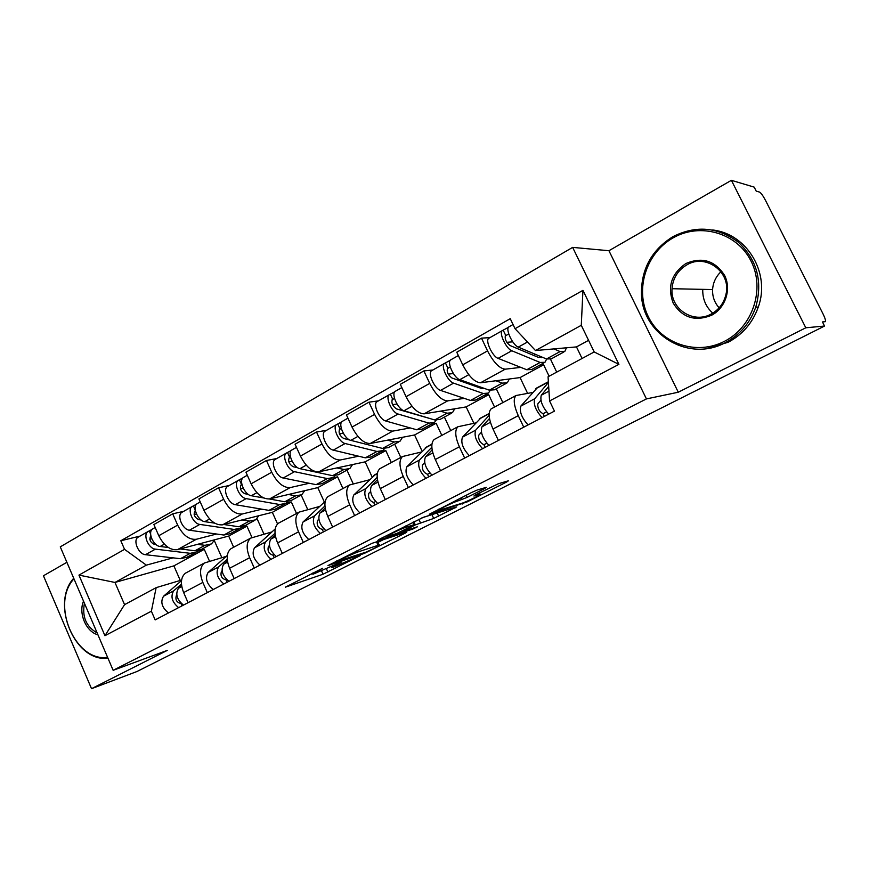 <?xml version="1.0" encoding="UTF-8"?>
<svg xmlns="http://www.w3.org/2000/svg" width="869" height="869" viewBox="0 0 869 869"><rect width="100%" height="100%" fill="white"/><g stroke="black" fill="none" stroke-linecap="round" stroke-linejoin="round"><path stroke-width="1.3" d="M322.714 568.228L285.325 587.194L323.029 574.235L360.298 555.595L332.382 567.598C330.872 567.87 332.382 566.849 336.922 564.513L341.821 561.798L313.307 574.083C311.721 574.366 313.209 573.334 317.782 570.976L322.714 568.228M484.587 488.574L486.455 487.292L477.277 489.997L471.921 492.332L429.243 514.296L467.229 501.88L506.616 482.023L508.495 480.763L498.176 483.816L475.734 494.798L473.92 496.025L479.775 494.265C484.565 492.962 466.686 501.88 461.472 503.401L439.453 510.19C434.315 511.591 452.825 502.336 458.3 500.772L467.131 497.394L484.587 488.574L484.283 487.922M646.427 398.914L678.276 392.223L805.802 327.787L824.529 326.049L136.954 671.52L91.517 688.683L167.25 650.414L113.144 670.314L646.427 398.914L572.638 247.383L60.276 546.862L113.144 670.314M372.149 543.277L327.982 565.589L364.361 553.401L405.486 532.99L406.779 532.013L372.149 543.277M379.069 539.41L423.54 517.24L456.692 506.899L433.696 518.445L415.295 524.909L402.868 531.47L417.413 526.788L412.818 529.069L377.819 540.409L379.069 539.41M805.802 327.787L731.394 180.317L754.194 187.128L756.215 191.126L759.517 192.082C761.038 192.94 763.069 195.764 765.611 200.587L822.845 313.524C825.007 317.935 825.854 320.639 825.387 321.649L822.454 321.943L824.529 326.049M66.891 562.297L43.45 575.767L91.517 688.683M731.394 180.317L608.93 250.717L572.638 247.383M186.705 572.508L185.379 573.214C180.795 577.157 180.22 583.61 183.652 592.582L188.073 602.695M216.566 534.022L196.329 539.269C189.138 540.007 182.924 535.282 177.656 525.115L158.777 535.728C163.991 545.808 170.226 550.446 177.482 549.653L228.688 536.064L233.652 547.274M158.777 535.728L153.889 524.539L172.703 513.829L183.641 511.352M207.333 592.625L202.846 582.426C199.37 573.388 199.881 566.914 204.389 563.003L226.277 556.356M257.039 518.63L263.959 534.109M177.656 525.115L172.703 513.829M251.967 537.433L246.937 526.136L241.05 527.668M232.132 548.089L230.85 548.774C226.461 552.651 226.038 559.147 229.601 568.283L234.163 578.591M229.188 485.521L218.553 487.748L198.903 498.915L203.954 510.331C209.288 520.618 215.501 525.452 222.583 524.822L272.334 512.33L277.537 523.92M254.269 568.076L249.653 557.681C246.025 548.48 246.372 541.952 250.685 538.117L271.921 531.937M301.195 495.102L307.713 509.516M261.917 509.18L242.255 513.992C235.249 514.546 229.047 509.636 223.659 499.251L218.553 487.748M296.525 513.481L291.343 501.989L286.02 503.292M279.546 522.606L278.33 523.268C274.137 527.059 273.887 533.599 277.591 542.908L282.306 553.423M276.744 458.55L266.446 460.494L245.927 472.171L251.13 483.805C256.594 494.32 262.764 499.349 269.662 498.893L317.793 487.607L324.311 501.967M303.324 542.43L298.556 531.828C294.787 522.454 294.949 515.882 299.045 512.134L319.531 506.453M346.959 470.129L353.172 483.718M309.223 483.273L290.203 487.585C283.392 487.954 277.233 482.838 271.725 472.225L266.446 460.494M342.929 488.541L337.596 476.831L332.697 477.95M329.101 495.971L327.928 496.601C323.974 500.305 323.92 506.899 327.776 516.382L332.642 527.103M326.451 430.361L316.522 432.002L295.058 444.211L300.435 456.084C306.029 466.827 312.167 472.073 318.836 471.813L365.165 461.841L372.138 477.038M354.628 515.61L349.696 504.791C345.775 495.232 345.743 488.617 349.599 484.956L369.249 479.851M394.656 444.157L400.794 457.442M358.615 456.214L340.311 459.983C333.739 460.157 327.624 454.824 321.975 443.972L316.522 432.002M391.311 462.536L385.814 450.609L380.959 451.608M380.926 468.119L379.818 468.717C376.114 472.312 376.277 478.949 380.285 488.617L385.315 499.566M378.439 400.87L368.945 402.173L346.47 414.958L352.032 427.07C357.756 438.063 363.839 443.538 370.27 443.494L414.578 434.967L422.095 451.152M408.354 487.52L403.249 476.473C399.164 466.729 398.914 460.081 402.499 456.529L421.226 452.054M444.385 417.066L450.729 430.611M410.244 427.939L392.745 431.111C386.433 431.067 380.372 425.495 374.582 414.394L368.945 402.173M441.81 435.402L436.129 423.246L431.502 424.083M435.184 438.964L434.142 439.518C430.731 443.005 431.122 449.675 435.304 459.527L440.507 470.705M432.881 369.988L423.866 370.922L400.316 384.326L406.062 396.688C411.949 407.941 417.956 413.655 424.115 413.84L466.164 406.909L473.877 423.29M464.654 458.082L459.375 446.796C455.117 436.857 454.628 430.177 457.909 426.744L475.604 422.964M496.308 388.791L502.847 402.597M464.252 398.36L447.665 400.87C441.637 400.587 435.651 394.754 429.71 383.392L423.866 370.922M494.548 407.05L488.682 394.656L484.315 395.319M492.06 408.397L491.094 408.908C487.998 412.264 488.639 418.967 493.005 429.014L498.393 440.442M489.964 337.617L481.491 338.139L456.768 352.206L462.732 364.828C468.76 376.353 474.702 382.327 480.546 382.773L520.086 377.581L527.559 393.288M523.746 427.19L518.272 415.654C513.818 405.519 513.068 398.806 516.023 395.514L532.556 392.495M550.555 359.288L556.714 372.117M520.824 367.391L505.237 369.173C499.534 368.608 493.635 362.514 487.531 350.88L481.491 338.139M549.11 376.212L543.625 364.774L539.551 365.241M543.625 364.774L520.086 377.581M488.682 394.656L466.164 406.909M436.129 423.246L414.578 434.967M385.814 450.609L365.165 461.841M337.596 476.831L317.793 487.607M291.343 501.989L272.334 512.33M246.937 526.136L228.688 536.064M173.061 557.855L146.372 565.132L114.969 582.447L124.56 604.65L156.159 587.64L181.599 580.047M209.494 561.168L204.28 549.338L197.806 551.109M204.28 549.338L173.887 565.871L114.969 582.447L78.949 575.104L124.549 549.349L146.372 565.132M173.887 565.871L180.263 580.449M156.159 587.64L151.38 611.189L104.943 635.717L78.949 575.104M515.045 328.71L582.936 290.355L618.902 364.361L549.577 400.957L548.057 376.777L594.2 351.956L581.285 325.299L535.489 350.544L515.045 328.71L510.244 318.684L120.813 540.746L124.549 549.349M151.38 611.189L155.16 619.901L554.444 411.135L549.577 400.957M678.276 392.223L608.93 250.717M535.489 350.544L576.484 346.905L582.067 358.484M588.574 340.333L576.484 346.905M214.328 540.648L221.845 557.626M139.985 536.119L120.813 540.746M104.943 635.717L124.56 604.65M594.2 351.956L618.902 364.361M581.285 325.299L582.936 290.355M309.353 574.757L313.046 573.507M377.982 542.375L383.479 539.595M335.771 561.863L366.501 551.967L374.376 548.22C379.145 545.775 380.752 544.7 379.166 544.972L356.92 552.293L335.586 561.45M376.777 542.365L378.145 541.333M421.889 517.859L433.555 514.111M406.051 527.244C400.413 528.96 382.99 537.618 387.748 536.336L396.688 533.479L412.656 525.756L414.296 524.626L406.051 527.244L405.486 526.017M209.961 544.733L201.51 549.338L194.982 550.772L180.144 548.947M214.762 539.768L211.46 543.918L204.965 545.319L197.469 544.352M168.314 547.492L160.178 546.492C153.346 546.101 147.35 532.1 152.64 528.939L153.346 528.537M151.717 538.737L149.805 539.214M156.083 544.602L154.291 544.385C150.174 542.245 148.979 539.443 150.706 535.977L150.837 535.891M198.241 550.685L196.85 551.88L190.3 553.325L155.432 549.132C148.577 548.763 142.614 534.793 147.915 531.622L152.108 529.406M195.319 552.706L187.031 557.225L180.437 558.702L145.449 554.694C138.573 554.346 132.642 540.442 137.986 537.248L138.703 536.846M150.619 534L149.305 530.992M176.765 594.907L176.472 595.167C175.027 599.632 176.537 602.423 180.991 603.531L182.012 605.856M181.458 584.033L173.637 590.855C170.367 596.547 172.029 602.141 178.623 607.627M181.512 580.622L163.535 596.232C160.211 601.935 161.851 607.507 168.456 612.949M181.621 585.521L178.449 588.291C175.19 593.994 176.863 599.599 183.468 605.096M254.226 520.629L245.319 525.473L238.953 526.777L223.811 524.507M258.81 515.719L255.682 519.836L249.36 521.096L241.995 519.944M214.686 523.149L204.78 521.661C198.078 521.107 191.886 506.844 197.013 503.77L197.697 503.39M196.459 513.97L194.145 514.502M201.119 519.977L198.61 519.597C194.526 517.337 193.287 514.481 194.906 511.026L195.395 510.776M241.93 526.799L240.452 528.124L234.076 529.438L199.827 524.42C193.103 523.877 186.944 509.647 192.082 506.573L196.492 504.226M238.986 528.928L230.231 533.696L223.811 535.032L189.409 530.22C182.664 529.71 176.548 515.545 181.73 512.438L182.414 512.047M195.286 510.157L193.429 505.964M300.37 495.493L290.963 500.62L284.793 501.771L269.271 498.969M304.704 490.67L301.771 494.733L295.645 495.841L288.432 494.494M263.676 497.97L251.326 495.743C244.765 495.015 238.388 480.481 243.309 477.515L243.961 477.146M248.241 494.342L244.852 493.733C240.811 491.354 239.54 488.443 241.028 485L241.908 484.576M243.211 488.161L240.441 488.758M287.454 501.891L285.89 503.379L279.699 504.541L246.155 498.621C239.583 497.915 233.218 483.403 238.16 480.438L242.809 477.961M284.478 504.15L275.245 509.18L268.999 510.385L235.293 504.672C228.677 504.009 222.366 489.562 227.352 486.564L228.026 486.184M240.8 485.206L241.636 484.728L239.464 479.862M222.095 570.781L221.465 571.346C220.15 575.832 221.693 578.678 226.081 579.895L227.135 582.263M227.233 559.223L218.597 566.925C215.512 572.617 217.261 578.298 223.854 583.979M227.32 555.421L208.049 572.541C204.921 578.233 206.648 583.892 213.242 589.53M226.646 579.601L226.081 579.895M227.406 560.863L223.615 564.263C220.552 569.945 222.312 575.636 228.905 581.339M269.412 545.58L268.423 546.492C267.261 550.979 268.825 553.89 273.138 555.226L274.224 557.648M275.017 533.24L265.523 541.963C262.644 547.622 264.491 553.401 271.074 559.299M275.18 528.96L254.508 547.818C251.586 553.488 253.411 559.245 259.994 565.089M274.093 554.726L273.138 555.226M275.223 535.065L270.759 539.182C267.913 544.83 269.77 550.62 276.342 556.54M97.936 634.804C86.14 631.872 78.199 613.253 83.522 601.142M84.423 603.249C81.947 616.751 86.183 626.658 97.154 632.958M107.962 658.202C75.179 662.623 50.272 603.792 73.713 578.243M73.974 578.83C50.326 603.683 75.179 662.374 107.582 657.333M724.442 341.332C752.489 327.255 765.459 289.181 751.022 261.058C736.999 232.707 699.979 222.29 673.073 237.9C645.96 253.096 634.783 289.583 648.263 316.598C661.342 343.831 696.58 355.834 724.442 341.332M672.867 236.694C695.841 225.114 717.631 226.918 738.226 242.103C757.04 259.755 762.895 281.415 755.769 307.105C750.099 322.996 739.986 334.815 725.441 342.582C688.845 362.731 642.017 334.435 641.463 293.82C641.213 269.042 651.685 250 672.867 236.694M711.505 315.295C695.157 321.802 682.393 317.75 673.203 303.118C667.142 286.846 671.357 273.659 685.826 263.568C702.087 256.648 715.002 260.581 724.572 275.354C731.665 289.279 725.419 308.104 711.505 315.295M686.858 264.871C677.831 270.281 672.888 278.232 672.03 288.714C670.26 308.962 693.473 324.191 711.255 314.002C718.848 309.777 723.714 303.379 725.854 294.819C731.861 272.562 706.03 253.053 686.858 264.871M719.141 307.822C714.514 302.694 712.33 296.601 712.591 289.562C713.069 282.588 715.86 276.646 720.955 271.736M712.623 229.981C746.971 233.674 770.716 273.214 758.279 307.05C752.641 322.833 742.582 334.576 728.124 342.277L706.801 348.567M712.754 313.144C705.932 306.963 702.586 299.175 702.739 289.779M348.502 469.282L338.562 474.702L332.61 475.68L299.957 468.673C293.559 467.75 286.966 452.923 291.669 450.088L292.299 449.729M352.564 464.557L349.838 468.554L343.939 469.499L336.9 467.924M297.654 467.685L293.146 466.718C289.16 464.209 287.845 461.243 289.203 457.811L290.507 457.159M292.093 461.276L288.834 461.906M334.913 475.897L333.272 477.581L327.298 478.58L294.548 471.682C288.139 470.781 281.567 455.986 286.292 453.129L291.202 450.522M331.915 478.319L322.16 483.631L316.131 484.663L283.196 478.004C276.744 477.146 270.216 462.427 274.995 459.538L275.636 459.18M288.986 458.017L289.79 457.561L287.541 452.597M398.762 441.908L388.247 447.644L382.534 448.437L350.804 440.366C344.602 439.236 337.769 424.115 342.234 421.411L342.831 421.063M402.532 437.281L400.022 441.224L394.374 441.984L387.531 440.17M349.968 440.083L343.646 438.476C339.714 435.825 338.345 432.795 339.562 429.395L341.321 428.482M343.288 433.24L339.475 433.892M384.435 448.719L382.729 450.642L376.994 451.467L345.145 443.516C338.921 442.408 332.121 427.32 336.607 424.593L341.789 421.834M381.448 451.348L371.128 456.964L365.328 457.822L333.272 450.131C326.994 449.067 320.248 434.055 324.8 431.296L325.408 430.948M339.355 429.59L340.116 429.156L337.802 424.094M451.293 413.307L440.159 419.369L434.717 419.966L404.02 410.733C398.035 409.375 390.963 393.95 395.145 391.387L395.71 391.072M454.726 408.788L452.477 412.666L447.101 413.209L440.474 411.146M429.666 418.445L396.492 408.919C392.625 406.116 391.213 403.031 392.256 399.653L394.515 398.458M396.981 404.009L392.549 404.65M436.14 420.281L434.391 422.508L428.917 423.127L398.1 414.035C392.082 412.699 385.043 397.307 389.269 394.732L394.743 391.8M433.186 423.17L422.269 429.112L416.729 429.786L385.662 420.954C379.601 419.684 372.616 404.357 376.896 401.75L377.472 401.424M392.071 399.838L392.788 399.436L390.387 394.265M318.847 519.217L317.489 520.531C316.468 525.017 318.076 527.994 322.301 529.449L323.42 531.926M325.202 501.315L303.031 522.008C300.337 527.646 302.271 533.49 308.821 539.562M324.952 505.997L314.535 515.882C311.895 521.509 313.85 527.385 320.4 533.501M323.681 528.732L322.301 529.449M325.191 508.039L320.009 512.971C317.402 518.597 319.368 524.485 325.908 530.622M370.552 491.604L368.782 493.375C367.945 497.872 369.586 500.913 373.713 502.499L374.865 505.03M375.571 474.365L353.759 495.015C351.315 500.609 353.357 506.562 359.875 512.862M377.179 477.374L365.795 488.606C363.416 494.2 365.48 500.175 371.997 506.529M375.549 501.543L373.713 502.499M377.45 479.677L371.53 485.565C369.173 491.148 371.259 497.133 377.765 503.509M424.669 462.645L422.486 464.948C421.823 469.445 423.507 472.562 427.526 474.3L428.721 476.875M427.113 446.731L406.855 466.772C404.682 472.323 406.844 478.374 413.318 484.924M431.85 447.22L419.455 460.059C417.359 465.599 419.542 471.671 426.016 478.287M429.862 473.073L427.526 474.3M432.165 449.87L425.452 456.866C423.388 462.406 425.593 468.489 432.056 475.126M506.247 383.381L494.45 389.801L489.312 390.181L459.788 379.688C454.042 378.091 446.709 362.33 450.598 359.94L451.12 359.647M509.321 378.993L507.344 382.784L502.271 383.11L495.895 380.752M484.739 388.628L481.524 388.465L451.847 377.95C448.056 374.995 446.601 371.845 447.47 368.499L450.272 367M453.379 373.551L448.241 374.126M476.777 386.781L477.939 386.14M490.181 390.442L488.421 393.092L483.24 393.494L453.585 383.142C447.807 381.567 440.507 365.849 444.428 363.448L450.229 360.331M487.292 393.7L475.734 400.001L470.487 400.457L440.55 390.398C434.706 388.888 427.472 373.246 431.469 370.791L432.002 370.487M447.296 368.684L447.959 368.304L445.482 363.025M481.393 432.23L478.754 435.173C478.308 439.649 480.025 442.842 483.914 444.743L485.152 447.372M481.013 417.848L462.471 437.172C460.613 442.669 462.905 448.828 469.325 455.638M489.149 415.349L475.68 430.144C473.898 435.619 476.223 441.8 482.632 448.686M486.803 443.223L483.914 444.743M489.497 418.467L481.969 426.798C480.231 432.273 482.567 438.454 488.965 445.373M563.807 352.032L551.294 358.843L546.492 358.984L518.282 347.122C512.808 345.254 505.204 329.155 508.756 326.961L509.234 326.69M566.469 347.796L564.796 351.489L560.071 351.576L553.977 348.903M542.191 357.17L538.291 357.355L509.907 345.482C506.214 342.343 504.693 339.127 505.367 335.825L508.767 333.989M512.764 341.865L506.812 342.288M533.751 355.454L535.63 354.422M546.666 359.06L544.972 362.286L540.127 362.46L511.776 350.75C506.258 348.903 498.697 332.849 502.282 330.633L508.419 327.331M543.951 362.851L531.687 369.521L526.766 369.749L498.089 358.365C492.517 356.583 485.011 340.605 488.682 338.345L489.171 338.063M505.204 335.999L505.823 335.651L503.249 330.263M540.876 400.196L537.781 403.922C537.563 408.387 539.323 411.656 543.06 413.731L544.342 416.414M537.444 387.596L520.803 406.138C519.293 411.558 521.715 417.826 528.07 424.93M548.415 382.49L534.663 398.762C533.24 404.161 535.695 410.45 542.039 417.62M546.558 411.895L543.06 413.731M548.665 386.423L541.268 395.243C539.888 400.642 542.354 406.942 548.687 414.144M429.71 383.392L406.062 396.688M374.582 414.394L352.032 427.07M321.975 443.972L300.435 456.084M271.725 472.225L251.13 483.805M223.659 499.251L203.954 510.331M487.531 350.88L462.732 364.828M505.237 369.173L480.546 382.773M447.665 400.87L424.115 413.84M459.375 446.796L435.304 459.527M392.745 431.111L370.27 443.494M403.249 476.473L380.285 488.617M340.311 459.983L318.836 471.813M349.696 504.791L327.776 516.382M290.203 487.585L269.662 498.893M298.556 531.828L277.591 542.908M242.255 513.992L222.583 524.822M249.653 557.681L229.601 568.283M196.329 539.269L177.482 549.653M202.846 582.426L183.652 592.582M518.272 415.654L493.005 429.014M326.538 569.054L327.906 572.095M321.639 571.15L323.029 574.235M364.078 552.771L364.361 553.401M376.538 541.854L378.113 545.287M356.312 550.946L356.92 552.293M454.726 507.507L454.976 508.05M437.161 512.982L438.682 516.262M431.969 514.72L433.696 518.445M418.825 519.26L420.4 522.682M413.85 521.78L415.295 524.909M412.493 528.374L412.818 529.069M412.905 522.258L414.035 524.702M466.132 495.265L467.131 497.394M461.048 497.85L461.895 499.686M457.724 499.534L458.3 500.772M478.797 493.244L479.33 494.385M506.323 481.404L506.616 482.023M466.935 501.261L467.229 501.88M461.852 503.27L462.221 504.063M194.982 550.772L204.965 545.319M160.178 546.492L164.36 544.168M180.437 558.702L190.3 553.325M145.449 554.694L155.432 549.132M173.637 590.855L163.535 596.232M181.773 586.521L178.449 588.291M238.953 526.777L249.36 521.096M204.78 521.661L209.614 518.967M194.667 511.233L195.406 510.82M223.811 535.032L234.076 529.438M189.409 530.22L199.827 524.42M284.793 501.771L295.645 495.841M251.326 495.743L256.866 492.669M268.999 510.385L279.699 504.541M235.293 504.672L246.155 498.621M218.597 566.925L208.049 572.541M227.624 562.124L223.615 564.263M265.523 541.963L254.508 547.818M275.516 536.651L270.759 539.182M332.61 475.68L343.939 469.499M299.957 468.673L306.246 465.165M316.131 484.663L327.298 478.58M283.196 478.004L294.548 471.682M382.534 448.437L394.374 441.984M350.804 440.366L357.919 436.401M365.328 457.822L376.994 451.467M333.272 450.131L345.145 443.516M434.717 419.966L447.101 413.209M404.02 410.733L412.036 406.268M416.729 429.786L428.917 423.127M385.662 420.954L398.1 414.035M325.136 501.609L324.072 502.173M314.535 515.882L303.031 522.008M325.582 510.005L320.009 512.971M377.287 473.659L373.529 475.68M365.795 488.606L353.759 495.015M377.972 482.132L371.53 485.565M431.893 444.396L425.191 447.991M419.455 460.059L406.855 466.772M432.86 452.934L425.452 456.866M489.312 390.181L502.271 383.11M459.788 379.688L468.782 374.68M470.487 400.457L483.24 393.494M440.55 390.398L453.585 383.142M489.16 413.709L479.232 419.032M475.68 430.144L462.471 437.172M490.42 422.301L481.969 426.798M546.492 358.984L560.071 351.576M518.282 347.122L527.483 342.006M526.766 369.749L540.127 362.46M498.089 358.365L511.776 350.75M548.382 381.969L535.815 388.704M534.663 398.762L520.803 406.138M548.958 391.159L541.268 395.243M516.023 395.514L491.094 408.908M204.389 563.003L185.379 573.214M250.685 538.117L230.85 548.774M299.045 512.134L278.33 523.268M349.599 484.956L327.928 496.601M402.499 456.529L379.818 468.717M457.909 426.744L434.142 439.518M312.818 572.997L313.09 573.616M331.915 566.555L332.186 567.164M377.591 541.517L379.166 544.972M387.259 535.261L387.552 535.891M413.144 522.128L414.296 524.626M438.932 509.06L439.225 509.712M479.199 493.049L479.775 494.265M152.64 528.939L155.182 527.494M137.986 537.248L147.915 531.622M197.013 503.77L200.239 501.934M181.73 512.438L192.082 506.573M243.309 477.515L247.296 475.245M227.352 486.564L238.16 480.438M672.03 288.714L712.591 289.562M758.279 307.05L755.769 307.105M291.669 450.088L296.481 447.35M274.995 459.538L286.292 453.129M342.234 421.411L347.948 418.163M324.8 431.296L336.607 424.593M395.145 391.387L401.836 387.596M376.896 401.75L389.269 394.732M377.32 473.42L374.235 475.071M431.926 444.157L425.853 447.405M450.598 359.94L458.343 355.551M431.469 370.791L444.428 363.448M489.171 413.47L479.851 418.467M508.756 326.961L513.036 324.528M541.322 357.67L542.126 357.224M488.682 338.345L502.282 330.633M548.372 381.741L536.369 388.171"/></g></svg>
